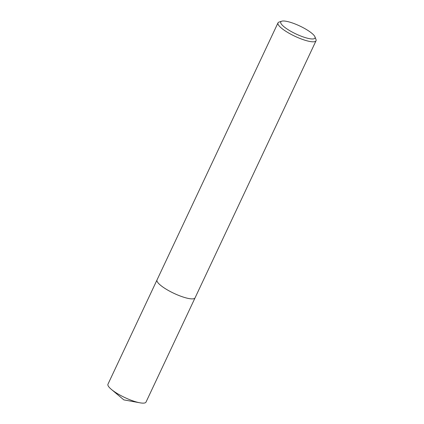 <?xml version="1.0" encoding="UTF-8"?>
<svg xmlns="http://www.w3.org/2000/svg" width="424" height="424" viewBox="0 0 424 424"><rect width="100%" height="100%" fill="white"/><g stroke="black" fill="none" stroke-linecap="round" stroke-linejoin="round"><path stroke-width="0.64" d="M195.098 297.775A21.025 4.908 -154.8 0 1 195.061 297.86A21.02 4.908 -154.8 0 1 189.459 298.644A21.02 4.908 -154.8 0 1 167.692 290.085A21.02 4.908 -154.8 0 1 157.018 279.951A21.025 4.908 -154.8 0 1 157.055 279.877M195.088 297.802A21.025 4.908 -154.8 0 1 189.459 298.65A21.025 4.908 -154.8 0 1 167.581 290.021A21.025 4.908 -154.8 0 1 157.044 279.898M314.953 36.84L315.975 39.453A21.02 4.908 -154.8 0 1 316.034 40.778A21.02 4.908 -154.8 0 1 310.432 41.573A21.02 4.908 -154.8 0 1 288.664 33.008A21.02 4.908 -154.8 0 1 277.99 22.88A21.02 4.908 -154.8 0 1 279.05 22.075L281.716 21.2A18.921 4.415 -154.8 0 1 285.803 21.211A18.921 4.415 -154.8 0 1 303.467 27.846A18.921 4.415 -154.8 0 1 314.953 36.84A18.921 4.415 -154.8 0 1 309.96 38.748A18.921 4.415 -154.8 0 1 288.548 29.956A18.921 4.415 -154.8 0 1 281.716 21.2M157.018 279.957A21.025 4.908 -154.8 0 0 162.397 286.693A21.025 4.908 -154.8 0 0 182.309 296.758A21.025 4.908 -154.8 0 0 195.061 297.86L146.01 402.095A21.02 4.908 -154.8 0 1 139.904 402.8A21.02 4.908 -154.8 0 1 113.346 390.928A21.02 4.908 -154.8 0 1 111.316 389.343A21.02 4.908 -154.8 0 1 107.966 384.192L277.99 22.88M195.061 297.855L316.034 40.778M139.904 402.8L123.824 399.874L111.316 389.343"/></g></svg>
